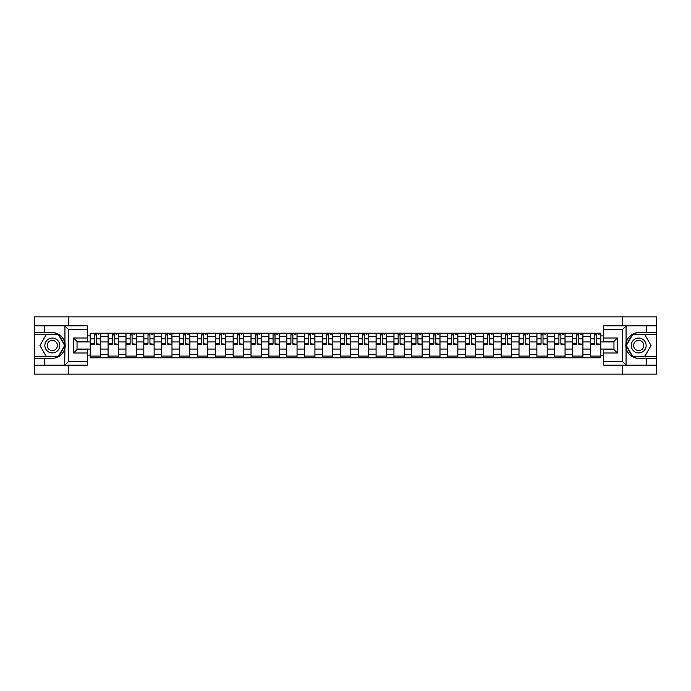 <?xml version="1.0" encoding="UTF-8"?>
<svg xmlns="http://www.w3.org/2000/svg" width="691" height="691" viewBox="0 0 691 691"><rect width="100%" height="100%" fill="white"/><g stroke="black" fill="none" stroke-linecap="round" stroke-linejoin="round"><path stroke-width="1.04" d="M87.351 329.296L68.279 329.296L64.738 325.858L87.351 325.858L87.351 341.432L77.038 341.432L77.038 349.568L87.351 349.568L87.351 365.142L64.738 365.142L64.945 343.004C63.166 336.577 58.951 333.114 52.3 332.613A12.887 12.887 0 0 1 64.945 347.996C63.166 354.423 58.951 357.886 52.3 358.387L34.55 358.387L34.55 374.133L656.45 374.133L656.45 334.444L632.317 334.444L625.934 345.5L632.317 356.556L656.45 356.556M638.7 332.613C632.049 333.114 627.834 336.577 626.055 343.004L626.055 347.996C627.834 354.423 632.049 357.886 638.7 358.387A12.887 12.887 0 0 1 625.813 345.5A12.887 12.887 0 0 1 638.7 332.613L656.45 332.613L656.45 316.867L34.55 316.867L34.55 356.556L58.683 356.556L65.066 345.5L58.683 334.444L34.55 334.444M108.081 357.808L108.081 336.681L100.523 336.681L100.523 357.808M100.523 336.681L100.523 333.192M108.081 336.681L108.081 333.192M118.386 333.192L118.386 357.808M125.943 357.808L125.943 333.192M136.257 333.192L136.257 357.808M143.814 357.808L143.814 333.192M154.119 333.192L154.119 357.808M161.677 357.808L161.677 333.192M171.99 333.192L171.99 357.808M179.548 357.808L179.548 333.192M189.852 333.192L189.852 357.808M197.41 357.808L197.41 333.192M207.723 333.192L207.723 357.808M215.281 357.808L215.281 333.192M225.586 333.192L225.586 357.808M233.143 357.808L233.143 333.192M243.457 333.192L243.457 357.808M251.014 357.808L251.014 333.192M261.319 333.192L261.319 357.808M268.877 357.808L268.877 333.192M279.19 333.192L279.19 357.808M286.748 357.808L286.748 333.192M297.052 333.192L297.052 357.808M304.61 357.808L304.61 333.192M314.923 333.192L314.923 357.808M322.481 357.808L322.481 333.192M332.786 333.192L332.786 357.808M340.343 357.808L340.343 333.192M350.657 333.192L350.657 357.808M358.214 357.808L358.214 333.192M368.519 333.192L368.519 357.808M376.077 357.808L376.077 333.192M386.39 333.192L386.39 357.808M393.948 357.808L393.948 333.192M404.252 333.192L404.252 357.808M411.81 357.808L411.81 333.192M422.123 333.192L422.123 357.808M429.681 357.808L429.681 333.192M439.986 333.192L439.986 357.808M447.543 357.808L447.543 333.192M457.857 333.192L457.857 357.808M465.414 357.808L465.414 333.192M475.719 333.192L475.719 357.808M483.277 357.808L483.277 333.192M493.59 333.192L493.59 357.808M501.148 357.808L501.148 333.192M511.452 333.192L511.452 357.808M519.01 357.808L519.01 333.192M529.323 333.192L529.323 357.808M536.881 357.808L536.881 333.192M547.186 333.192L547.186 357.808M554.743 357.808L554.743 333.192M565.057 333.192L565.057 357.808M572.614 357.808L572.614 333.192M582.919 333.192L582.919 357.808M590.477 357.808L590.477 333.192M590.477 349.05L582.919 349.05M572.614 349.05L565.057 349.05M554.743 349.05L547.186 349.05M536.881 349.05L529.323 349.05M519.01 349.05L511.452 349.05M501.148 349.05L493.59 349.05M483.277 349.05L475.719 349.05M465.414 349.05L457.857 349.05M447.543 349.05L439.986 349.05M429.681 349.05L422.123 349.05M411.81 349.05L404.252 349.05M393.948 349.05L386.39 349.05M376.077 349.05L368.519 349.05M358.214 349.05L350.657 349.05M340.343 349.05L332.786 349.05M322.481 349.05L314.923 349.05M304.61 349.05L297.052 349.05M286.748 349.05L279.19 349.05M268.877 349.05L261.319 349.05M251.014 349.05L243.457 349.05M233.143 349.05L225.586 349.05M215.281 349.05L207.723 349.05M197.41 349.05L189.852 349.05M179.548 349.05L171.99 349.05M161.677 349.05L154.119 349.05M143.814 349.05L136.257 349.05M125.943 349.05L118.386 349.05M108.081 349.05L100.523 349.05M590.477 341.95L582.919 341.95M572.614 341.95L565.057 341.95M554.743 341.95L547.186 341.95M536.881 341.95L529.323 341.95M519.01 341.95L511.452 341.95M501.148 341.95L493.59 341.95M483.277 341.95L475.719 341.95M465.414 341.95L457.857 341.95M447.543 341.95L439.986 341.95M429.681 341.95L422.123 341.95M411.81 341.95L404.252 341.95M393.948 341.95L386.39 341.95M376.077 341.95L368.519 341.95M358.214 341.95L350.657 341.95M340.343 341.95L332.786 341.95M322.481 341.95L314.923 341.95M304.61 341.95L297.052 341.95M286.748 341.95L279.19 341.95M268.877 341.95L261.319 341.95M251.014 341.95L243.457 341.95M233.143 341.95L225.586 341.95M215.281 341.95L207.723 341.95M197.41 341.95L189.852 341.95M179.548 341.95L171.99 341.95M161.677 341.95L154.119 341.95M143.814 341.95L136.257 341.95M125.943 341.95L118.386 341.95M108.081 341.95L100.523 341.95M77.038 349.05L90.21 349.05L90.21 341.95L77.038 341.95M87.351 335.878L90.21 335.878L90.21 341.95M613.962 341.95L600.79 341.95L600.79 333.192L90.21 333.192L90.21 335.878M600.79 335.878L603.649 335.878M603.649 355.122L600.79 355.122L600.79 349.05L613.962 349.05M90.21 349.05L90.21 357.808L600.79 357.808L600.79 355.122M90.21 355.122L87.351 355.122M622.323 374.133L622.323 365.142M622.323 325.858L622.323 316.867M68.677 374.133L68.677 365.142M68.677 325.858L68.677 316.867M600.79 341.95L600.79 349.05M100.523 356.098L90.21 356.098M94.391 334.902L96.343 334.902M118.386 356.098L108.081 356.098M112.262 334.902L114.205 334.902M136.257 356.098L125.943 356.098M130.124 334.902L132.076 334.902M154.119 356.098L143.814 356.098M147.995 334.902L149.938 334.902M171.99 356.098L161.677 356.098M165.857 334.902L167.809 334.902M189.852 356.098L179.548 356.098M183.728 334.902L185.672 334.902M207.723 356.098L197.41 356.098M201.591 334.902L203.543 334.902M225.586 356.098L215.281 356.098M219.462 334.902L221.405 334.902M243.457 356.098L233.143 356.098M237.324 334.902L239.276 334.902M261.319 356.098L251.014 356.098M255.195 334.902L257.138 334.902M279.19 356.098L268.877 356.098M273.057 334.902L275.009 334.902M297.052 356.098L286.748 356.098M290.928 334.902L292.872 334.902M314.923 356.098L304.61 356.098M308.791 334.902L310.743 334.902M332.786 356.098L322.481 356.098M326.662 334.902L328.605 334.902M350.657 356.098L340.343 356.098M344.524 334.902L346.476 334.902M368.519 356.098L358.214 356.098M362.395 334.902L364.338 334.902M386.39 356.098L376.077 356.098M380.257 334.902L382.209 334.902M404.252 356.098L393.948 356.098M398.128 334.902L400.072 334.902M422.123 356.098L411.81 356.098M415.991 334.902L417.943 334.902M439.986 356.098L429.681 356.098M433.862 334.902L435.805 334.902M457.857 356.098L447.543 356.098M451.724 334.902L453.676 334.902M475.719 356.098L465.414 356.098M469.595 334.902L471.538 334.902M493.59 356.098L483.277 356.098M487.457 334.902L489.409 334.902M511.452 356.098L501.148 356.098M505.328 334.902L507.272 334.902M529.323 356.098L519.01 356.098M523.191 334.902L525.143 334.902M547.186 356.098L536.881 356.098M541.062 334.902L543.005 334.902M565.057 356.098L554.743 356.098M558.924 334.902L560.876 334.902M582.919 356.098L572.614 356.098M576.795 334.902L578.738 334.902M600.79 356.098L590.477 356.098M594.657 334.902L596.609 334.902M96.343 343.79L100.463 344.187L96.343 344.187L96.343 333.304L100.463 333.304L98.174 333.304M100.463 343.79L100.463 333.304M94.391 334.79L96.343 334.79M98.174 334.79L98.977 334.79M92.559 333.304L90.271 333.304L90.271 344.187L94.391 344.187L94.391 333.304L92.732 333.304M90.271 333.304L98.001 333.304M114.205 343.79L118.325 344.187L114.205 344.187L114.205 333.304L118.325 333.304L116.036 333.304M118.325 343.79L118.325 333.304M112.262 334.79L114.205 334.79M116.036 334.79L116.839 334.79M110.43 333.304L108.133 333.304L108.133 344.187L112.262 344.187L112.262 333.304L110.595 333.304M108.133 333.304L115.863 333.304M132.076 343.79L136.196 344.187L132.076 344.187L132.076 333.304L136.196 333.304L133.907 333.304M136.196 343.79L136.196 333.304M130.124 334.79L132.076 334.79M133.907 334.79L134.71 334.79M128.293 333.304L126.004 333.304L126.004 344.187L130.124 344.187L130.124 333.304L128.466 333.304M126.004 333.304L133.734 333.304M44.397 358.387L44.397 365.142L34.55 365.142M64.738 365.142L44.397 365.142M34.55 358.387L34.55 356.556M64.738 325.858L44.397 325.858L44.397 332.613L34.55 332.613M44.397 325.858L34.55 325.858M52.3 332.613L44.397 332.613M77.038 341.432L73.609 337.994L87.351 337.994M87.351 353.006L73.609 353.006L77.038 349.568M64.945 365.038L68.279 361.704L87.351 361.704M626.262 325.858L622.721 329.296L603.649 329.296L603.649 325.858L656.45 325.858M646.603 332.613L646.603 325.858M603.649 361.704L622.721 361.704L626.262 365.142L603.649 365.142L603.649 349.568L613.962 349.568L613.962 341.432L603.649 341.432L603.649 329.296M656.45 332.613L656.45 334.444M626.262 365.142L646.603 365.142L646.603 358.387L656.45 358.387M646.603 365.142L656.45 365.142M638.7 358.387L646.603 358.387M613.962 349.568L617.391 353.006L603.649 353.006M603.649 337.994L617.391 337.994L613.962 341.432M44.855 345.5A7.446 7.446 0 0 0 52.3 352.946A7.446 7.446 0 0 0 59.746 345.5A7.446 7.446 0 0 0 52.3 338.054A7.446 7.446 0 0 0 44.855 345.5M47.204 345.5A5.096 5.096 0 0 0 52.3 350.596A5.096 5.096 0 0 0 57.396 345.5A5.096 5.096 0 0 0 52.3 340.404A5.096 5.096 0 0 0 47.204 345.5M58.485 334.79L64.669 345.5L58.485 356.21L46.116 356.21L39.94 345.5L46.116 334.79L58.485 334.79M631.254 345.5A7.446 7.446 0 0 0 638.7 352.946A7.446 7.446 0 0 0 646.145 345.5A7.446 7.446 0 0 0 638.7 338.054A7.446 7.446 0 0 0 631.254 345.5M633.604 345.5A5.096 5.096 0 0 0 638.7 350.596A5.096 5.096 0 0 0 643.796 345.5A5.096 5.096 0 0 0 638.7 340.404A5.096 5.096 0 0 0 633.604 345.5M644.884 334.79L651.06 345.5L644.884 356.21L632.515 356.21L626.331 345.5L632.515 334.79L644.884 334.79M149.938 343.79L154.058 344.187L149.938 344.187L149.938 333.304L154.058 333.304L151.77 333.304M154.058 343.79L154.058 333.304M147.995 334.79L149.938 334.79M151.77 334.79L152.573 334.79M146.164 333.304L143.866 333.304L143.866 344.187L147.995 344.187L147.995 333.304L146.328 333.304M143.866 333.304L151.597 333.304M167.809 343.79L171.929 344.187L167.809 344.187L167.809 333.304L171.929 333.304L169.641 333.304M171.929 343.79L171.929 333.304M165.857 334.79L167.809 334.79M169.641 334.79L170.444 334.79M164.026 333.304L161.737 333.304L161.737 344.187L165.857 344.187L165.857 333.304L164.199 333.304M161.737 333.304L169.468 333.304M185.672 343.79L189.792 344.187L185.672 344.187L185.672 333.304L189.792 333.304L187.503 333.304M189.792 343.79L189.792 333.304M183.728 334.79L185.672 334.79M187.503 334.79L188.306 334.79M181.897 333.304L179.6 333.304L179.6 344.187L183.728 344.187L183.728 333.304L182.061 333.304M179.6 333.304L187.33 333.304M203.543 343.79L207.663 344.187L203.543 344.187L203.543 333.304L207.663 333.304L205.374 333.304M207.663 343.79L207.663 333.304M201.591 334.79L203.543 334.79M205.374 334.79L206.177 334.79M199.759 333.304L197.471 333.304L197.471 344.187L201.591 344.187L201.591 333.304L199.932 333.304M197.471 333.304L205.201 333.304M221.405 343.79L225.525 344.187L221.405 344.187L221.405 333.304L225.525 333.304L223.236 333.304M225.525 343.79L225.525 333.304M219.462 334.79L221.405 334.79M223.236 334.79L224.039 334.79M217.63 333.304L215.333 333.304L215.333 344.187L219.462 344.187L219.462 333.304L217.795 333.304M215.333 333.304L223.063 333.304M239.276 343.79L243.396 344.187L239.276 344.187L239.276 333.304L243.396 333.304L241.107 333.304M243.396 343.79L243.396 333.304M237.324 334.79L239.276 334.79M241.107 334.79L241.91 334.79M235.493 333.304L233.204 333.304L233.204 344.187L237.324 344.187L237.324 333.304L235.666 333.304M233.204 333.304L240.934 333.304M257.138 343.79L261.267 344.187L257.138 344.187L257.138 333.304L261.267 333.304L258.97 333.304M261.267 343.79L261.267 333.304M255.195 334.79L257.138 334.79M258.97 334.79L259.773 334.79M253.364 333.304L251.066 333.304L251.066 344.187L255.195 344.187L255.195 333.304L253.528 333.304M251.066 333.304L258.797 333.304M275.009 343.79L279.129 344.187L275.009 344.187L275.009 333.304L279.129 333.304L276.841 333.304M279.129 343.79L279.129 333.304M273.057 334.79L275.009 334.79M276.841 334.79L277.644 334.79M271.226 333.304L268.937 333.304L268.937 344.187L273.057 344.187L273.057 333.304L271.399 333.304M268.937 333.304L276.668 333.304M292.872 343.79L297 344.187L292.872 344.187L292.872 333.304L297 333.304L294.703 333.304M297 343.79L297 333.304M290.928 334.79L292.872 334.79M294.703 334.79L295.506 334.79M289.097 333.304L286.8 333.304L286.8 344.187L290.928 344.187L290.928 333.304L289.27 333.304M286.8 333.304L294.53 333.304M310.743 343.79L314.863 344.187L310.743 344.187L310.743 333.304L314.863 333.304L312.574 333.304M314.863 343.79L314.863 333.304M308.791 334.79L310.743 334.79M312.574 334.79L313.377 334.79M306.959 333.304L304.671 333.304L304.671 344.187L308.791 344.187L308.791 333.304L307.132 333.304M304.671 333.304L312.401 333.304M328.605 343.79L332.734 344.187L328.605 344.187L328.605 333.304L332.734 333.304L330.436 333.304M332.734 343.79L332.734 333.304M326.662 334.79L328.605 334.79M330.436 334.79L331.239 334.79M324.83 333.304L322.533 333.304L322.533 344.187L326.662 344.187L326.662 333.304L325.003 333.304M322.533 333.304L330.263 333.304M346.476 343.79L350.596 344.187L346.476 344.187L346.476 333.304L350.596 333.304L348.307 333.304M350.596 343.79L350.596 333.304M344.524 334.79L346.476 334.79M348.307 334.79L349.11 334.79M342.693 333.304L340.404 333.304L340.404 344.187L344.524 344.187L344.524 333.304L342.866 333.304M340.404 333.304L348.134 333.304M364.338 343.79L368.467 344.187L364.338 344.187L364.338 333.304L368.467 333.304L366.17 333.304M368.467 343.79L368.467 333.304M362.395 334.79L364.338 334.79M366.17 334.79L366.973 334.79M360.564 333.304L358.266 333.304L358.266 344.187L362.395 344.187L362.395 333.304L360.737 333.304M358.266 333.304L365.997 333.304M382.209 343.79L386.329 344.187L382.209 344.187L382.209 333.304L386.329 333.304L384.041 333.304M386.329 343.79L386.329 333.304M380.257 334.79L382.209 334.79M384.041 334.79L384.844 334.79M378.426 333.304L376.137 333.304L376.137 344.187L380.257 344.187L380.257 333.304L378.599 333.304M376.137 333.304L383.868 333.304M400.072 343.79L404.2 344.187L400.072 344.187L400.072 333.304L404.2 333.304L401.903 333.304M404.2 343.79L404.2 333.304M398.128 334.79L400.072 334.79M401.903 334.79L402.706 334.79M396.297 333.304L394 333.304L394 344.187L398.128 344.187L398.128 333.304L396.47 333.304M394 333.304L401.73 333.304M417.943 343.79L422.063 344.187L417.943 344.187L417.943 333.304L422.063 333.304L419.774 333.304M422.063 343.79L422.063 333.304M415.991 334.79L417.943 334.79M419.774 334.79L420.577 334.79M414.159 333.304L411.871 333.304L411.871 344.187L415.991 344.187L415.991 333.304L414.332 333.304M411.871 333.304L419.601 333.304M435.805 343.79L439.934 344.187L435.805 344.187L435.805 333.304L439.934 333.304L437.636 333.304M439.934 343.79L439.934 333.304M433.862 334.79L435.805 334.79M437.636 334.79L438.44 334.79M432.03 333.304L429.733 333.304L429.733 344.187L433.862 344.187L433.862 333.304L432.203 333.304M429.733 333.304L437.472 333.304M453.676 343.79L457.796 344.187L453.676 344.187L453.676 333.304L457.796 333.304L455.507 333.304M457.796 343.79L457.796 333.304M451.724 334.79L453.676 334.79M455.507 334.79L456.31 334.79M449.893 333.304L447.604 333.304L447.604 344.187L451.724 344.187L451.724 333.304L450.066 333.304M447.604 333.304L455.334 333.304M471.538 343.79L475.667 344.187L471.538 344.187L471.538 333.304L475.667 333.304L473.37 333.304M475.667 343.79L475.667 333.304M469.595 334.79L471.538 334.79M473.37 334.79L474.173 334.79M467.764 333.304L465.475 333.304L465.475 344.187L469.595 344.187L469.595 333.304L467.937 333.304M465.475 333.304L473.205 333.304M489.409 343.79L493.529 344.187L489.409 344.187L489.409 333.304L493.529 333.304L491.241 333.304M493.529 343.79L493.529 333.304M487.457 334.79L489.409 334.79M491.241 334.79L492.044 334.79M485.626 333.304L483.337 333.304L483.337 344.187L487.457 344.187L487.457 333.304L485.799 333.304M483.337 333.304L491.068 333.304M507.272 343.79L511.4 344.187L507.272 344.187L507.272 333.304L511.4 333.304L509.103 333.304M511.4 343.79L511.4 333.304M505.328 334.79L507.272 334.79M509.103 334.79L509.906 334.79M503.497 333.304L501.208 333.304L501.208 344.187L505.328 344.187L505.328 333.304L503.67 333.304M501.208 333.304L508.939 333.304M525.143 343.79L529.263 344.187L525.143 344.187L525.143 333.304L529.263 333.304L526.974 333.304M529.263 343.79L529.263 333.304M523.191 334.79L525.143 334.79M526.974 334.79L527.777 334.79M521.36 333.304L519.071 333.304L519.071 344.187L523.191 344.187L523.191 333.304L521.532 333.304M519.071 333.304L526.801 333.304M543.005 343.79L547.134 344.187L543.005 344.187L543.005 333.304L547.134 333.304L544.836 333.304M547.134 343.79L547.134 333.304M541.062 334.79L543.005 334.79M544.836 334.79L545.64 334.79M539.23 333.304L536.942 333.304L536.942 344.187L541.062 344.187L541.062 333.304L539.403 333.304M536.942 333.304L544.672 333.304M560.876 343.79L564.996 344.187L560.876 344.187L560.876 333.304L564.996 333.304L562.707 333.304M564.996 343.79L564.996 333.304M558.924 334.79L560.876 334.79M562.707 334.79L563.51 334.79M557.093 333.304L554.804 333.304L554.804 344.187L558.924 344.187L558.924 333.304L557.266 333.304M554.804 333.304L562.534 333.304M578.738 343.79L582.867 344.187L578.738 344.187L578.738 333.304L582.867 333.304L580.57 333.304M582.867 343.79L582.867 333.304M576.795 334.79L578.738 334.79M580.57 334.79L581.373 334.79M574.964 333.304L572.675 333.304L572.675 344.187L576.795 344.187L576.795 333.304L575.137 333.304M572.675 333.304L580.405 333.304M596.609 343.79L600.729 344.187L596.609 344.187L596.609 333.304L600.729 333.304L598.441 333.304M600.729 343.79L600.729 333.304M594.657 334.79L596.609 334.79M598.441 334.79L599.244 334.79M592.826 333.304L590.537 333.304L590.537 344.187L594.657 344.187L594.657 333.304L592.999 333.304M590.537 333.304L598.268 333.304M572.614 336.681L565.057 336.681M554.743 336.681L547.186 336.681M536.881 336.681L529.323 336.681M519.01 336.681L511.452 336.681M501.148 336.681L493.59 336.681M483.277 336.681L475.719 336.681M465.414 336.681L457.857 336.681M447.543 336.681L439.986 336.681M429.681 336.681L422.123 336.681M411.81 336.681L404.252 336.681M393.948 336.681L386.39 336.681M376.077 336.681L368.519 336.681M358.214 336.681L350.657 336.681M340.343 336.681L332.786 336.681M322.481 336.681L314.923 336.681M304.61 336.681L297.052 336.681M286.748 336.681L279.19 336.681M268.877 336.681L261.319 336.681M251.014 336.681L243.457 336.681M233.143 336.681L225.586 336.681M215.281 336.681L207.723 336.681M197.41 336.681L189.852 336.681M179.548 336.681L171.99 336.681M161.677 336.681L154.119 336.681M143.814 336.681L136.257 336.681M125.943 336.681L118.386 336.681M590.477 336.681L582.919 336.681M572.614 354.319L565.057 354.319M554.743 354.319L547.186 354.319M536.881 354.319L529.323 354.319M519.01 354.319L511.452 354.319M501.148 354.319L493.59 354.319M483.277 354.319L475.719 354.319M465.414 354.319L457.857 354.319M447.543 354.319L439.986 354.319M429.681 354.319L422.123 354.319M411.81 354.319L404.252 354.319M393.948 354.319L386.39 354.319M376.077 354.319L368.519 354.319M358.214 354.319L350.657 354.319M340.343 354.319L332.786 354.319M322.481 354.319L314.923 354.319M304.61 354.319L297.052 354.319M286.748 354.319L279.19 354.319M268.877 354.319L261.319 354.319M251.014 354.319L243.457 354.319M233.143 354.319L225.586 354.319M215.281 354.319L207.723 354.319M197.41 354.319L189.852 354.319M179.548 354.319L171.99 354.319M161.677 354.319L154.119 354.319M143.814 354.319L136.257 354.319M125.943 354.319L118.386 354.319M108.081 354.319L100.523 354.319M590.477 354.319L582.919 354.319M96.343 338.866L100.463 338.866M90.271 343.79L94.391 343.79M90.271 338.866L94.391 338.866M114.205 338.866L118.325 338.866M108.133 343.79L112.262 343.79M108.133 338.866L112.262 338.866M132.076 338.866L136.196 338.866M126.004 343.79L130.124 343.79M126.004 338.866L130.124 338.866M64.945 343.004L64.945 325.962M68.279 329.296L68.279 361.704M73.609 353.006L73.609 337.994M626.055 325.962L626.055 343.004M626.055 347.996L626.055 365.038M622.721 361.704L622.721 329.296M617.391 337.994L617.391 353.006M149.938 338.866L154.058 338.866M143.866 343.79L147.995 343.79M143.866 338.866L147.995 338.866M167.809 338.866L171.929 338.866M161.737 343.79L165.857 343.79M161.737 338.866L165.857 338.866M185.672 338.866L189.792 338.866M179.6 343.79L183.728 343.79M179.6 338.866L183.728 338.866M203.543 338.866L207.663 338.866M197.471 343.79L201.591 343.79M197.471 338.866L201.591 338.866M221.405 338.866L225.525 338.866M215.333 343.79L219.462 343.79M215.333 338.866L219.462 338.866M239.276 338.866L243.396 338.866M233.204 343.79L237.324 343.79M233.204 338.866L237.324 338.866M257.138 338.866L261.267 338.866M251.066 343.79L255.195 343.79M251.066 338.866L255.195 338.866M275.009 338.866L279.129 338.866M268.937 343.79L273.057 343.79M268.937 338.866L273.057 338.866M292.872 338.866L297 338.866M286.8 343.79L290.928 343.79M286.8 338.866L290.928 338.866M310.743 338.866L314.863 338.866M304.671 343.79L308.791 343.79M304.671 338.866L308.791 338.866M328.605 338.866L332.734 338.866M322.533 343.79L326.662 343.79M322.533 338.866L326.662 338.866M346.476 338.866L350.596 338.866M340.404 343.79L344.524 343.79M340.404 338.866L344.524 338.866M364.338 338.866L368.467 338.866M358.266 343.79L362.395 343.79M358.266 338.866L362.395 338.866M382.209 338.866L386.329 338.866M376.137 343.79L380.257 343.79M376.137 338.866L380.257 338.866M400.072 338.866L404.2 338.866M394 343.79L398.128 343.79M394 338.866L398.128 338.866M417.943 338.866L422.063 338.866M411.871 343.79L415.991 343.79M411.871 338.866L415.991 338.866M435.805 338.866L439.934 338.866M429.733 343.79L433.862 343.79M429.733 338.866L433.862 338.866M453.676 338.866L457.796 338.866M447.604 343.79L451.724 343.79M447.604 338.866L451.724 338.866M471.538 338.866L475.667 338.866M465.475 343.79L469.595 343.79M465.475 338.866L469.595 338.866M489.409 338.866L493.529 338.866M483.337 343.79L487.457 343.79M483.337 338.866L487.457 338.866M507.272 338.866L511.4 338.866M501.208 343.79L505.328 343.79M501.208 338.866L505.328 338.866M525.143 338.866L529.263 338.866M519.071 343.79L523.191 343.79M519.071 338.866L523.191 338.866M543.005 338.866L547.134 338.866M536.942 343.79L541.062 343.79M536.942 338.866L541.062 338.866M560.876 338.866L564.996 338.866M554.804 343.79L558.924 343.79M554.804 338.866L558.924 338.866M578.738 338.866L582.867 338.866M572.675 343.79L576.795 343.79M572.675 338.866L576.795 338.866M596.609 338.866L600.729 338.866M590.537 343.79L594.657 343.79M590.537 338.866L594.657 338.866"/></g></svg>
